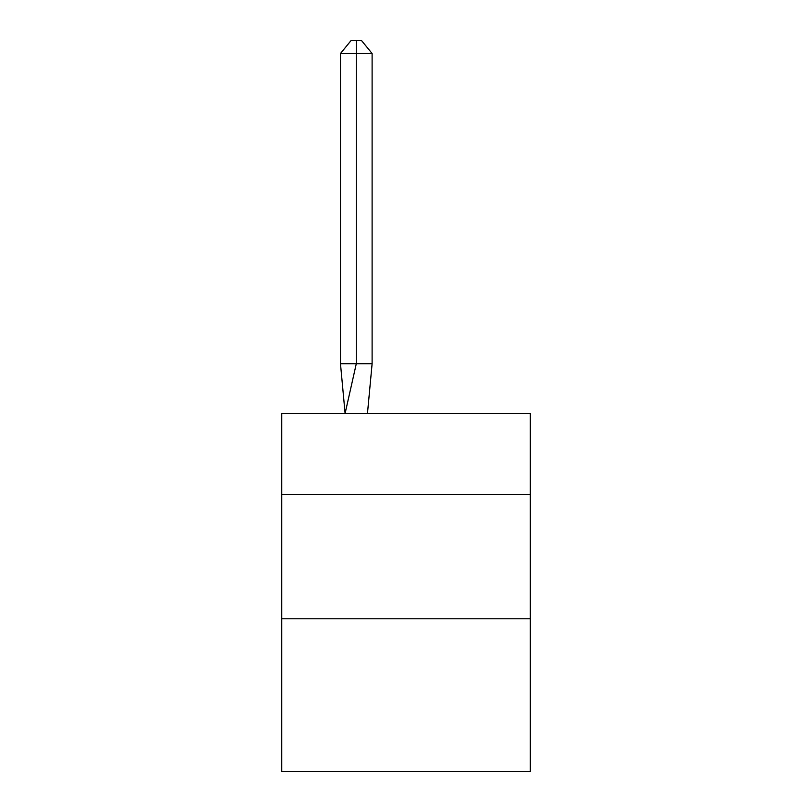 <?xml version="1.0" encoding="UTF-8"?>
<svg xmlns="http://www.w3.org/2000/svg" width="812" height="812" viewBox="0 0 812 812"><rect width="100%" height="100%" fill="white"/><g stroke="black" fill="none" stroke-linecap="round" stroke-linejoin="round"><path stroke-width="1.22" d="M281.713 494.488L530.287 494.488L530.287 413.46L281.713 413.46L281.713 771.4L530.287 771.4L530.287 618.774L281.713 618.774M530.287 618.774L530.287 494.488M372.109 363.746L372.109 53.521L356.285 53.521L356.285 363.746L340.472 363.746L345.1 413.46L356.285 363.746L356.285 53.521L356.285 363.746L356.285 53.521L356.285 363.746L356.285 53.521L356.285 363.746L356.285 53.521L356.285 363.746L356.285 53.521L356.285 363.746L356.285 53.521L356.285 363.746L356.285 53.521L356.285 363.746L356.285 53.521L356.285 363.746L372.109 363.746L367.471 413.46M340.472 53.521L351.017 40.6L356.285 40.6L356.285 53.521L340.472 53.521L340.472 363.746M356.285 40.6L361.563 40.6L372.109 53.521"/></g></svg>
